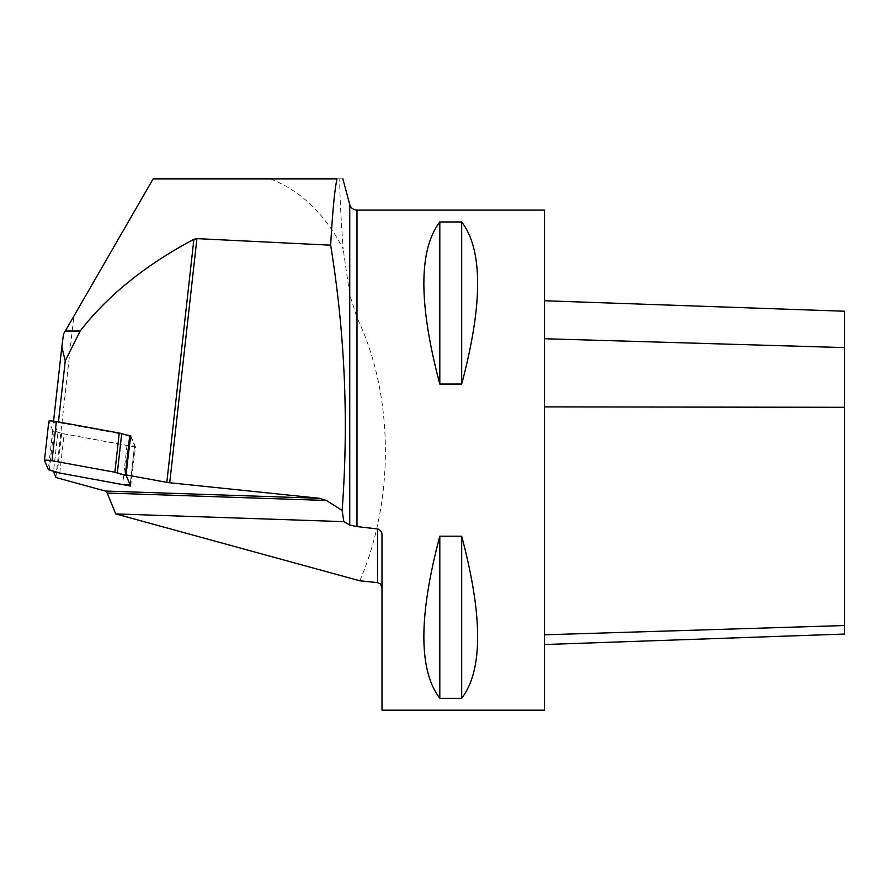 <?xml version="1.0" encoding="UTF-8"?>
<svg xmlns="http://www.w3.org/2000/svg" width="889" height="889" viewBox="0 0 889 889"><rect width="100%" height="100%" fill="white"/><g stroke="black" fill="none" stroke-linecap="round" stroke-linejoin="round"><path stroke-width="0.67" stroke-dasharray="4.45 3.33" d="M55.885 477.493L73.854 316.184L63.463 334.175M270.289 178.856C300.66 190.546 324.952 213.916 343.165 248.942C340.676 213.871 339.554 190.502 339.798 178.856L153.141 178.856L73.854 316.184M359.789 580.795C394.927 499.707 393.794 393.86 356.989 317.817L349.744 294.603L343.165 248.942M337.009 178.856L342.743 178.856M125.56 434.81L58.374 422.519L53.429 422.308L57.885 432.765L53.551 471.326M58.441 421.931L58.374 422.519M53.429 422.308L53.562 421.153M544.513 710.178L544.513 210.104M381.992 710.178L381.992 534.145M461.691 536.223L439.811 536.223C418.552 616.299 418.552 670.328 439.811 698.31L461.691 698.31C482.949 670.328 482.949 616.299 461.691 536.223L461.691 698.31M461.691 221.972L439.811 221.972C418.552 249.953 418.552 303.982 439.811 384.059L461.691 384.059C482.949 303.982 482.949 249.953 461.691 221.972L461.691 384.059M130.661 486.061L135.528 447.034L57.885 432.765M135.528 447.034L130.727 435.754M844.55 634.057L844.55 311.228M544.513 406.884L544.513 634.802L544.513 338.731L544.513 406.884L844.55 407.295M544.513 338.731L544.513 300.749L544.513 338.731L844.55 347.599M544.513 634.802L544.513 644.536L544.513 634.802L844.55 625.534M439.811 536.223L439.811 698.31M439.811 221.972L439.811 384.059M130.627 436.521A7.501 0.867 6.4 0 1 130.672 436.588L134.55 445.678A4.967 0.578 6.4 0 1 134.55 445.711A4.967 0.578 6.4 0 1 131.983 445.934A4.967 0.578 6.4 0 1 127.005 445.367L64.13 433.865A7.501 0.867 6.4 0 1 61.663 433.287L53.718 430.843A7.501 0.867 6.4 0 1 52.695 430.332L48.817 421.242M349.744 204.548L349.744 294.603M356.989 210.104L356.989 317.817M52.695 430.332L48.328 469.514M127.005 445.367L122.638 484.549M59.774 473.048L64.13 433.865M130.183 484.861L134.55 445.678M130.672 436.588L126.305 475.771M49.351 470.025L53.718 430.843M61.663 433.287L57.296 472.481M134.55 445.711L130.194 484.905"/><path stroke-width="1.33" d="M53.551 471.326L55.885 477.493L105.324 491.05L107.202 493.051L115.726 513.92L359.789 580.795L377.536 582.651L377.536 528.955L379.281 529.5L381.67 532.289L381.992 534.145L381.992 710.178L544.513 710.178L544.513 210.104L356.989 210.104L356.989 526.588L377.536 528.955M65.275 331.052L63.463 334.175L61.819 346.966L65.241 360.878L80.11 331.052L65.275 331.052L153.141 178.856L337.009 178.856C334.653 189.646 332.53 211.76 330.652 245.186C344.943 333.097 348.777 421.53 342.143 510.464L343.832 521.643L349.744 525.055L356.989 526.588M105.324 491.05L319.584 498.307L169.721 482.749A5.001 0.578 -173.6 0 1 166.821 482.349L125.894 474.859L130.727 435.754L125.56 434.81M319.584 498.307L326.441 500.474L342.143 510.464M330.652 245.186L196.913 238.63L169.721 482.749M166.821 482.349L193.891 239.308C145.685 264.878 107.758 295.448 80.11 331.052M65.241 360.878L58.441 421.931M193.891 239.308L196.913 238.63M53.562 421.153L61.819 346.966M343.832 521.643L115.726 513.92M53.496 471.881L130.661 486.061L125.894 474.859M381.992 587.34L380.381 583.873L377.536 582.651M461.691 384.059L439.811 384.059C418.552 303.982 418.552 249.953 439.811 221.972L461.691 221.972C482.949 249.953 482.949 303.982 461.691 384.059L461.691 221.972M461.691 698.31L439.811 698.31C418.552 670.328 418.552 616.299 439.811 536.223L461.691 536.223C482.949 616.299 482.949 670.328 461.691 698.31L461.691 536.223M544.513 300.749L844.55 311.228L844.55 634.057L544.513 644.536M439.811 384.059L439.811 221.972M439.811 698.31L439.811 536.223M44.461 460.346L48.817 421.242A4.967 0.578 6.4 0 1 48.817 421.197A4.967 0.578 6.4 0 1 51.384 420.986A4.967 0.578 6.4 0 1 56.363 421.542L119.237 433.054A7.501 0.867 6.4 0 1 121.704 433.621L129.65 436.077A7.501 0.867 6.4 0 1 130.627 436.521M121.704 433.621L117.337 472.804L125.282 475.259L129.65 436.077M117.337 472.804A7.501 0.867 -173.6 0 0 114.87 472.237L119.237 433.054M56.363 421.542L51.995 460.724L114.87 472.237M51.995 460.724A4.967 0.578 -173.6 0 0 47.017 460.169A4.967 0.578 -173.6 0 0 44.45 460.38A4.967 0.578 -173.6 0 0 44.461 460.424L48.328 469.514A7.501 0.867 -173.6 0 0 49.351 470.025L57.296 472.481A7.501 0.867 -173.6 0 0 59.774 473.048L122.638 484.549A4.967 0.578 -173.6 0 0 127.616 485.116A4.967 0.578 -173.6 0 0 130.194 484.905A4.967 0.578 -173.6 0 0 130.183 484.861L126.305 475.771A7.501 0.867 -173.6 0 0 125.282 475.259M48.328 469.514L44.461 460.424L51.995 460.724L114.859 472.237L126.305 475.771L130.183 484.861L122.638 484.549L59.774 473.048L48.328 469.514M349.744 525.055L349.744 204.548L342.854 178.822M326.441 500.474L107.202 493.051M544.513 634.802L844.55 625.534M544.513 406.884L844.55 407.295M544.513 338.731L844.55 347.599M349.744 204.548C350.911 208.037 353.322 209.882 356.989 210.104M48.817 421.197L44.45 460.38"/></g></svg>
